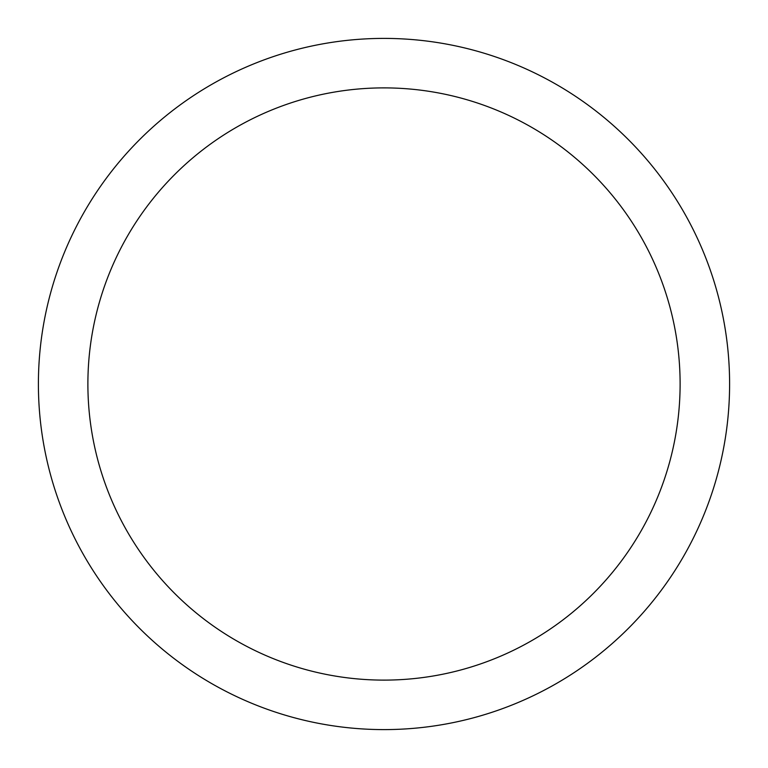 <?xml version="1.0" encoding="UTF-8"?>
<svg xmlns="http://www.w3.org/2000/svg" width="768" height="768" viewBox="0 0 768 768"><rect width="100%" height="100%" fill="white"/><g stroke="black" fill="none" stroke-linecap="round" stroke-linejoin="round"><path stroke-width="1.15" d="M384 38.4A345.6 345.6 0 0 1 729.6 384A345.6 345.6 0 0 1 384 729.6A345.6 345.6 0 0 1 38.4 384A345.6 345.6 0 0 1 384 38.4M384 680.112A296.112 296.112 0 0 1 87.888 384A296.112 296.112 0 0 1 384 87.888A296.112 296.112 0 0 1 680.112 384A296.112 296.112 0 0 1 384 680.112"/></g></svg>
